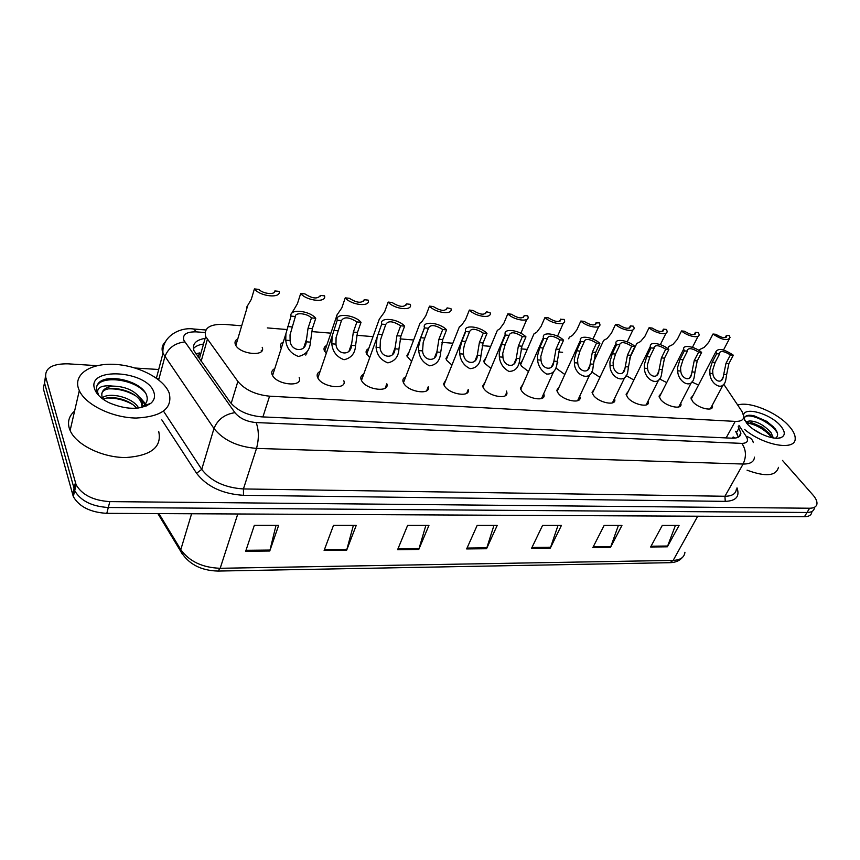 <?xml version="1.0" encoding="UTF-8"?>
<svg xmlns="http://www.w3.org/2000/svg" width="860" height="860" viewBox="0 0 860 860"><rect width="100%" height="100%" fill="white"/><g stroke="black" fill="none" stroke-linecap="round" stroke-linejoin="round"><path stroke-width="1.29" d="M680.744 403.082L680.991 404.189C681.926 410.091 665.919 406.447 660.663 399.513L659.029 396.148L661.265 393.342M648.171 400.867L648.429 401.975C649.569 408.21 632.831 404.598 627.606 397.427L626.08 394.245L628.38 391.214M614.502 398.556L614.792 399.674C616.136 406.264 598.625 402.706 593.432 395.277L592.024 392.278L594.389 389.01M579.704 396.159L580.016 397.277C581.607 404.232 563.236 400.749 558.086 393.052L556.807 390.268L559.236 386.753M543.703 393.676L544.036 394.794C545.896 402.136 526.61 398.728 521.525 390.741L520.365 388.204L522.858 384.409M506.443 391.074L506.798 392.203C508.959 399.943 488.673 396.643 483.664 388.354L482.632 386.075L485.19 381.99M466.668 393.289L468.238 389.505C470.732 397.675 449.35 394.504 444.437 385.882L443.556 383.882L446.157 379.496M426.657 390.784L428.269 386.699C431.129 395.299 408.575 392.278 403.781 383.323L403.028 381.625C402.523 379.454 403.404 377.884 405.683 376.916M385.183 388.172L386.828 383.775C390.096 392.827 366.252 389.978 361.598 380.658L361.006 379.292C360.394 376.992 361.286 375.315 363.683 374.25M343.828 380.733C347.537 390.246 322.296 387.602 317.813 377.906L317.372 376.884C316.663 374.465 317.566 372.67 320.081 371.498M299.183 377.572C303.376 387.537 276.619 385.14 272.33 375.035L272.05 374.39C271.233 371.842 272.136 369.929 274.759 368.66M712.284 405.221L712.51 406.318C713.284 411.908 697.944 408.242 692.676 401.534L690.935 398.008L693.096 395.406M666.704 382.592L659.502 378.905M633.863 380.023L626.112 375.573M599.925 377.336L591.626 371.864M564.826 374.508L556.839 368.693M528.502 371.541L521.396 366.048L520.268 363.619L522.579 360.168M490.899 368.402L484.75 363.318L483.739 361.125L486.094 357.416M451.952 365.07L446.824 360.49L445.942 358.545L448.339 354.567M411.564 361.522L406.801 355.879L409.231 351.632M369.682 357.674L366.252 353.137C365.715 351.063 366.543 349.558 368.714 348.601M326.23 353.449L324.209 350.3C323.586 348.128 324.413 346.515 326.692 345.473M307.009 351.88L305.762 355.083M262.192 347.311C266.46 357.018 239.424 354.524 235.479 344.731L235.307 344.322C234.49 341.936 235.317 340.119 237.79 338.883M698.503 385.043L691.827 381.98M732.322 438.202L733.15 436.966L735.203 438.095M195.736 353.825L199.499 352.944L198.176 357.244M306.773 353.686L306.235 353.643M262.139 350.428L261.247 350.364M241.692 325.8L224.331 324.37C209.926 323.919 203.691 327.972 205.648 336.529L237.865 381.431C245.035 389.87 255.603 394.783 269.578 396.18L735.203 421.389C740.858 421.55 743.739 419.895 743.846 416.412L741.965 411.435L723.712 384.183M596.765 355.126L594.722 354.954M562.591 352.299L558.516 351.966M527.255 349.386L521.031 348.87M490.694 346.365L482.18 345.656M452.854 343.237L441.889 342.334M413.649 340.001L400.083 338.883M373.014 336.647L356.674 335.292M330.874 333.164L312.341 331.637M286.788 329.52L267.331 327.918M557.119 363.135L557.839 362.834M280.586 347.365C279.876 345.086 280.704 343.366 283.08 342.226M811.808 512.194C811.367 515.151 808.905 516.656 804.433 516.731L807.024 512.485C811.496 512.431 813.947 510.926 814.388 507.981C813.947 510.926 811.496 512.431 807.024 512.485L108.306 507.497C91.902 506.486 80.7 500.885 74.712 490.716L44.505 382.883L45.494 376.175M804.433 516.731L106.79 513.345C90.429 512.366 79.26 506.787 73.304 496.596L43.301 388.526L44.505 382.883L74.712 490.716C80.7 500.885 91.902 506.486 108.306 507.497L807.024 512.485L809.615 508.228L109.822 501.616C93.374 500.563 82.141 494.962 76.121 484.803L45.72 377.196C44.838 368.134 52.213 363.673 67.843 363.823L97.148 365.661M324.113 550.443L333.487 525.385L356.233 525.385L346.655 550.207L324.113 550.443M245.67 551.271L254.323 525.363L278.64 525.374L269.75 551.024L245.67 551.271M531.598 548.25L542.563 525.417L561.429 525.417L550.346 548.056L531.598 548.25M592.82 547.605L604.161 525.417L621.941 525.428L610.503 547.422L592.82 547.605M650.622 546.992L662.275 525.428L679.077 525.438L667.328 546.82L650.622 546.992M397.621 549.669L407.618 525.395L428.946 525.395L418.777 549.443L397.621 549.669M466.647 548.938L477.171 525.406L497.209 525.406L486.545 548.734L466.647 548.938M493.941 525.406L486.545 548.734M425.861 525.395L418.777 549.443M675.412 525.428L667.328 546.82M618.394 525.428L610.503 547.422M558.011 525.417L550.346 548.056M276.006 525.374L269.75 551.024M353.363 525.385L346.655 550.207M782.492 460.423L812.979 495.037C815.839 498.338 817.172 501.24 816.968 503.756C816.548 506.69 814.097 508.185 809.615 508.228M135.181 368.026L158.702 369.499M205.131 338.367C195.725 339.958 192.006 344.065 193.962 350.676L230.104 402.147C237.188 410.671 247.712 415.573 261.676 416.863L732.258 438.191C737.848 438.31 740.729 436.622 740.89 433.107L738.181 426.7M193.403 348.623C195.467 346.236 198.843 344.699 203.519 344.043M735.665 431.269L738.321 437.192M712.983 334.024L715.853 334.303C721.787 337.958 725.41 338.603 726.711 336.228L726.42 335.346L729.258 335.626L730.043 337.55C727.721 341.183 722.034 340.012 712.983 334.024L708.704 342.312L704.168 347.397L699.922 349.396L699.32 350.579M726.42 335.346L725.216 337.658M723.722 374.401L725.99 363.318L730.43 354.943C724.324 351.16 720.615 350.547 719.304 353.094L719.583 353.987L716.638 353.718L712.22 362.167L709.822 369.875L709.919 373.326C709.865 383.667 723.206 392.751 725.786 379.916L726.625 374.627L723.722 374.401L723.249 376.916C721.776 384.753 713.391 380.529 712.854 373.552L709.919 373.326M719.583 353.987L715.165 362.415L712.682 370.112L712.854 373.552M716.638 353.718L715.864 351.783C718.197 347.87 724.023 349.01 733.333 355.202L728.893 363.565L726.625 374.627M733.333 355.202L730.43 354.943M681.539 330.939L684.506 331.229C690.623 334.991 694.342 335.604 695.665 333.078L695.417 332.304L698.352 332.583L699.062 334.368C699.976 338.862 687.559 336.464 681.539 330.939L677.314 339.367L672.832 344.537L668.854 346.494L668.22 347.784M695.417 332.304L694.246 334.604M649.074 327.746L652.138 328.047C658.438 331.917 662.264 332.519 663.608 329.821L663.404 329.154L666.436 329.444L667.059 331.079C668.134 335.83 655.148 333.454 649.074 327.746L644.903 336.325L640.485 341.592L636.787 343.495L636.11 344.892M663.404 329.154L662.286 331.433M615.524 324.446L618.695 324.757C625.198 328.756 629.133 329.315 630.498 326.456L630.337 325.897L633.465 326.209L634.013 327.66C635.26 332.68 621.662 330.358 615.524 324.446L611.428 333.185L607.063 338.55L603.655 340.388L602.946 341.904M630.337 325.897L629.262 328.144M580.833 321.038L584.112 321.361C590.831 325.478 594.884 326.015 596.27 322.962L599.388 322.855L599.85 324.123C601.301 329.423 587.025 327.144 580.833 321.038L576.813 329.928L572.524 335.411L569.406 337.163L568.675 338.808M596.152 322.543L595.141 324.736M691.977 371.918L694.224 360.652L698.61 352.127C692.321 348.225 688.505 347.633 687.172 350.353L687.409 351.138L684.356 350.869L680.002 359.458L677.626 367.306L677.723 370.81C677.615 381.711 691.827 390.504 694.213 377.067L694.966 372.154L691.977 371.918L691.558 374.175C690.214 382.367 681.292 378.389 680.755 371.047L677.723 370.81M687.409 351.138L683.044 359.716L680.572 367.542L680.755 371.047M684.356 350.869L683.668 349.085C682.7 344.279 695.375 346.644 701.609 352.396L697.224 360.91L694.966 372.154M701.609 352.396L698.61 352.127M659.179 369.359L661.404 357.9L665.726 349.224C659.233 345.204 655.309 344.634 653.955 347.537L654.148 348.203L650.988 347.924L646.698 356.674L644.344 364.651L644.441 368.209C644.29 379.712 659.459 388.139 661.598 374.089L662.264 369.606L659.179 369.359L658.824 371.316C657.631 379.873 648.128 376.196 647.58 368.456L644.441 368.209M654.148 348.203L649.848 356.932L647.386 364.898L647.58 368.456M650.988 347.924L650.386 346.322C649.246 341.226 662.522 343.548 668.833 349.493L664.5 358.168L662.264 369.606M668.833 349.493L665.726 349.224M625.263 366.715L627.467 355.062L631.724 346.214C625.016 342.065 620.974 341.538 619.598 344.634L616.48 344.871L612.255 353.783L609.923 361.91L610.019 365.521C609.826 377.701 626.026 385.645 627.886 370.993L628.466 366.962L625.263 366.715L624.983 368.338C623.973 377.26 613.836 373.96 613.266 365.779L610.019 365.521M619.737 345.161L615.513 354.051L613.072 362.157L613.266 365.779M616.48 344.871L615.964 343.462C614.631 338.066 628.563 340.345 634.938 346.505L630.67 355.331L628.466 366.962M634.938 346.505L631.724 346.214M737.74 405.114C748.856 400.814 776.87 412.219 788.91 425.937C793.21 430.699 795.307 434.913 795.199 438.589C795.769 451.156 763.68 445.63 744.653 429.505M771.957 437.697L770.066 434.332L762.379 427.366L752.575 423.012L746.803 423.346M773.366 437.955L771.033 432.634C764.013 425.001 756.854 421.11 749.554 420.97L746.749 423.281M762.283 434.461L753.328 429.248M775.548 438.191C778.397 436.192 778.257 433.042 775.118 428.731L766.916 421.4L753.779 415.692C747.888 414.595 744.749 415.606 744.384 418.712L744.631 420.271M743.577 414.735C745.426 406.587 770.463 413.993 780.267 425.474C785.449 431.602 785.588 435.687 780.687 437.729C773.344 440.492 754.607 432.666 747.114 423.711L743.631 417.928M745.599 421.787L749.554 420.97M778.461 467.335C776.096 476.064 765.636 477.01 747.061 470.173M769.055 433.075L762.562 428.033L750.554 422.668M773.774 427.14L767.045 421.679L752.726 415.487M771.914 437.579C764.927 429.656 756.768 424.797 747.426 422.98M777.462 433.322C772.097 422.668 749.361 412.348 744.9 417.068M78.325 388.096C73.777 373.53 91.611 362.812 115.283 364.393C138.901 365.79 163.55 378.701 169.087 392.73L169.162 392.934C172.849 408.317 161.874 416.681 136.235 418.046C112.488 417.842 85.667 404.888 79.303 390.623L78.325 388.096M158.681 431.322C162.142 446.974 151.231 455.714 125.947 457.541C102.544 457.724 76.26 444.964 70.122 430.505L69.176 427.947C67.435 421.357 69.241 415.735 74.594 411.08M103.318 399.395L102.071 396.868C100.792 391.149 104.35 387.559 112.746 386.097C126.936 386.473 136.74 391.536 142.158 401.276L142.072 407.361L141.556 403.566C137.729 389.655 104.458 383.27 101.77 393.622M136.568 408.21C129.602 399.223 110.929 395.084 103.221 399.233M138.621 407.995C132.752 397.202 109.693 391.902 102.404 397.728M140.298 407.737L143.416 405.888C146.651 403.275 147.823 400.137 146.942 396.46C143.932 381.765 108.263 372.81 98.857 382.711C96.567 385.226 95.933 388.139 96.944 391.45L98.362 394.407L97.578 392.117C97.524 387.065 102.587 385.054 112.746 386.097M153.822 392.117C155.38 396.492 154.338 400.265 150.704 403.404C139.987 410.156 126.011 409.897 108.779 402.62C101.147 398.685 96.417 394.138 94.6 388.956C86.494 366.478 147.275 370.37 153.822 392.117M139.051 407.93L137.912 406.909M146.576 405.888L146.146 404.963M145.501 403.791L140.449 397.976M132.73 404.565C124.7 399.997 116.1 397.815 106.941 398.019M145.888 406.178L145.372 405.221M144.931 404.49L142.007 400.846M135.461 395.718C127.151 390.892 118.261 388.602 108.79 388.86M145.018 392.343C132.73 378.035 99.255 375.411 96.599 387.021M544.95 317.501L548.347 317.834C555.291 322.091 559.462 322.597 560.881 319.339L564.149 319.393L564.525 320.458C566.192 326.048 551.196 323.844 544.95 317.501L541.005 326.574L536.801 332.154L533.995 333.831L533.232 335.604M560.806 319.06L559.86 321.199M507.808 313.857L511.324 314.201C518.505 318.587 522.815 319.049 524.256 315.588L527.674 315.803L527.976 316.652C529.878 322.554 514.097 320.425 507.808 313.857L503.949 323.091L499.843 328.789L497.349 330.369L496.553 332.283M524.224 315.469L523.342 317.523M469.345 310.073L472.989 310.428C480.375 314.943 484.825 315.383 486.341 311.739L490.135 312.696C492.296 318.92 475.677 316.878 469.345 310.073L465.582 319.49L461.562 325.306L459.401 326.779L458.573 328.842M486.341 311.739L485.545 313.696M590.186 363.973L592.357 352.116L596.539 343.108C589.605 338.818 585.434 338.335 584.037 341.635L580.769 341.71L576.619 350.794L574.308 359.061L574.416 362.748C574.168 375.648 591.497 383.012 593.013 367.747L593.497 364.231L590.186 363.973L589.971 365.242C589.186 374.519 578.361 371.671 577.769 363.006L574.416 362.748M584.144 342.011L579.984 351.073L577.576 359.329L577.769 363.006M580.769 341.71L580.339 340.517C578.791 334.809 593.432 337.023 599.871 343.409L595.679 352.396L593.497 364.231M599.871 343.409L596.539 343.108M553.883 361.146L556.022 349.063L560.118 339.894C552.937 335.464 548.637 335.013 547.218 338.539L543.778 338.442L539.714 347.698L537.435 356.126L537.543 359.867C538.242 366.123 541.262 370.853 546.605 374.046C552.303 374.304 555.743 371.079 556.914 364.35L557.301 361.415L553.883 361.146L553.732 362.006C553.206 371.627 541.639 369.338 541.015 360.136L537.543 359.867M547.283 338.754L543.208 347.988L540.822 356.395L541.015 360.136M543.778 338.442L543.445 337.486C541.649 331.444 557.076 333.572 563.569 340.194L559.451 349.353L557.301 361.415M563.569 340.194L560.118 339.894M516.279 358.212L518.386 345.913L522.396 336.561C514.947 331.981 510.507 331.573 509.077 335.346L505.465 335.056L501.487 344.494L499.241 353.073L499.348 356.889C500.068 363.457 503.293 368.295 509.002 371.423C515 371.305 518.505 367.768 519.537 360.813L519.827 358.48L516.204 358.642C515.968 368.596 503.616 366.951 502.95 357.169L499.348 356.889M509.088 335.379L505.11 344.796L502.745 353.352L502.95 357.169M505.465 335.056L505.218 334.357C503.154 327.961 519.418 330.004 525.965 336.873L521.945 346.214L519.827 358.48M525.965 336.873L522.396 336.561M429.484 306.149L433.257 306.525C440.707 311.105 445.319 311.567 447.103 307.891L450.93 308.6C453.381 315.158 435.837 313.223 429.484 306.149L425.818 315.76L421.916 321.694L420.078 323.048L419.239 325.273M447.103 307.891L446.394 309.708M388.139 302.086L392.052 302.473C399.567 307.138 404.35 307.611 406.414 303.881L410.285 304.333C413.069 311.234 394.514 309.428 388.139 302.086L384.603 311.89L379.292 319.189L378.443 321.565M406.414 303.881L405.791 305.558M345.236 297.872L349.3 298.269C356.868 303.01 361.834 303.505 364.21 299.731L368.198 300.129C370.864 307.192 351.504 305.364 345.236 297.872L341.829 307.88L336.733 315.34L336.131 317.716M364.21 299.731L363.683 301.226M300.688 293.496L304.913 293.905C312.535 298.732 317.695 299.237 320.393 295.431L324.542 295.84C326.908 303 306.794 301.108 300.688 293.496L297.42 303.709L291.798 313.19M320.393 295.431L319.963 296.711M254.399 288.938L258.785 289.368C263.085 293.959 275.211 295.12 274.867 290.949L279.177 291.379C281.231 298.646 260.311 296.678 254.399 288.938L251.281 299.377L246.669 307.192L246.54 309.525M274.867 290.949L274.555 291.991M477.311 355.169L479.375 342.645L483.288 333.099C475.741 328.434 471.14 328.025 469.485 331.885L465.722 331.551L461.863 341.173L459.648 349.912L459.756 353.793C460.508 360.706 463.948 365.672 470.065 368.682C476.365 368.144 479.944 364.285 480.794 357.104L480.987 355.449L477.311 355.169C477.375 365.425 464.206 364.468 463.497 354.094L459.756 353.793M469.485 331.885L464.615 344.183L463.282 350.203L463.497 354.094M465.722 331.551L465.582 331.121C463.217 324.37 480.407 326.284 486.986 333.422L483.062 342.946L480.987 355.449M486.986 333.422L483.288 333.099M436.901 352.009L438.923 339.248L442.728 329.52C435.117 324.768 430.344 324.349 428.409 328.251L424.507 327.907L420.755 337.722L418.583 346.634L418.691 350.59C419.476 357.878 423.152 362.952 429.71 365.833C436.332 364.812 439.954 360.609 440.61 353.234L440.707 352.31L436.901 352.009C436.923 362.447 423.26 361.469 422.572 350.891L418.691 350.59M428.409 328.251L423.217 342.323L422.572 350.891M424.507 327.907L424.464 327.778C421.765 320.64 439.944 322.435 446.566 329.853L442.75 339.571L440.707 352.31M446.566 329.853L442.728 329.52M394.966 348.741L396.944 335.733L400.631 325.789C392.956 320.963 388 320.522 385.753 324.478L381.7 324.123L377.078 337.217L376.067 347.268C376.884 354.954 380.829 360.146 387.871 362.856C394.804 361.297 398.481 356.739 398.911 349.192L394.966 348.741C394.933 359.373 380.754 358.351 380.088 347.58L376.067 347.268M385.753 324.478L380.421 340.055L380.088 347.58M381.7 324.123C379.034 316.77 398.062 318.533 404.619 326.144L400.921 336.067L398.922 349.052M404.619 326.144L400.631 325.789M351.428 345.344L353.352 332.067L356.9 321.93C349.171 317.017 344.021 316.555 341.452 320.565L337.238 320.189L332.239 335.798L331.788 343.806C332.616 351.697 336.712 356.997 344.065 359.727C351.278 358.039 355.105 353.363 355.535 345.666L351.428 345.344C351.342 356.169 336.604 355.115 335.97 344.14L331.788 343.806M341.452 320.565L336.077 337.55L335.97 344.14M337.238 320.189C334.873 312.728 354.642 314.567 361.039 322.296L357.481 332.422L355.535 345.666M361.039 322.296L356.9 321.93M306.181 341.807L308.041 328.273L311.449 317.91C306.977 313.223 294.991 312.126 295.378 316.491L291.002 316.104L285.907 333.744L285.756 340.216C286.584 348.257 290.809 353.664 298.452 356.459C305.966 354.761 309.965 349.988 310.449 342.14L306.181 341.807C306.042 352.847 290.712 351.751 290.11 340.56L285.756 340.216M295.378 316.491L290.046 334.819L290.11 340.56M291.002 316.104C288.981 308.525 309.536 310.438 315.76 318.297L312.341 328.638L310.449 342.14M315.76 318.297L311.449 317.91M198.907 354.137L200.638 354.255M726.13 437.923L735.203 421.389M262.913 416.917L269.578 396.18M231.157 403.501L237.865 381.431M201.122 361.383L207.325 339.506M697.718 516.204L673.165 560.397L669.908 562.687L217.946 571.062L220.181 568.288L673.165 560.397C680.4 560.075 684.323 557.366 684.936 552.27M182.385 554.324L180.557 551.067L180.793 549.658C189.307 561.429 202.433 567.643 220.181 568.288L237.779 513.979M158.928 513.592L180.793 549.658L191.597 513.753M106.79 513.345L109.822 501.616M72.573 494.586L75.39 482.793M467.044 548.067L486.878 547.863M532.007 547.412L550.679 547.218M593.239 546.788L610.858 546.605M651.052 546.197L667.693 546.025M397.987 548.766L419.099 548.551M324.457 549.519L346.956 549.293M245.981 550.314L270.019 550.067M205.024 332.551L196.402 331.874C186.577 331.637 182.374 334.422 183.793 340.216L234.92 412.66C239.693 418.422 246.766 421.722 256.162 422.561L741.814 443.384C747.318 443.265 748.802 440.965 746.254 436.471L738.933 425.334M754.446 457.154C754.145 461.798 750.361 464.088 743.115 464.034L256.517 448.393C237.607 446.867 223.428 440.234 213.968 428.506L162.959 353.352C161.228 348.698 162.121 344.774 165.657 341.592M158.691 379.883L164.84 356.825C168.162 348.063 174.806 343.097 184.76 341.936M737.009 487.878C739.987 496.446 736.063 500.95 725.249 501.369L243.498 495.317C222.514 493.973 206.873 486.631 196.575 473.279L161.809 419.852M157.369 378.862L159.121 378.26M45.72 377.196L44.505 382.883M741.814 443.384C746.136 449.587 746.566 456.477 743.115 464.034L724.937 496.263C732.15 496.188 735.966 493.769 736.375 489.007M159.035 378.615L157.875 379.249M234.92 412.66C224.643 414.24 217.666 419.519 213.968 428.506L201.734 469.377C210.904 481.191 224.804 487.717 243.423 488.942L724.937 496.263L725.249 501.369M163.991 411.865L201.734 469.377L196.575 473.279M256.162 422.561C258.935 430.237 259.053 438.847 256.517 448.393L243.423 488.942L243.498 495.317M746.254 436.471C750.135 437.235 752.478 439.267 753.295 442.577M156.412 378.163L162.97 353.299C161.465 336.905 179.622 326.8 193.704 329.014L196.402 331.874M735.59 431.397L737.493 434.321M740.159 435.622L739.793 435.074M736.504 432.569L739.03 428M715.165 362.415L712.22 362.167M728.893 363.565L725.99 363.318M683.044 359.716L680.002 359.458M697.224 360.91L694.224 360.652M649.848 356.932L646.698 356.674M664.5 358.168L661.404 357.9M615.513 354.051L612.255 353.783M630.67 355.331L627.467 355.062M579.984 351.073L576.619 350.794M595.679 352.396L592.357 352.116M543.208 347.988L539.714 347.698M559.451 349.353L556.022 349.063M505.11 344.796L501.487 344.494M521.945 346.214L518.386 345.913M465.615 341.485L461.863 341.173M483.062 342.946L479.375 342.645M424.646 338.055L420.755 337.722M442.75 339.571L438.923 339.248M382.119 334.486L378.077 334.142M400.921 336.067L396.944 335.733M337.948 330.777L333.744 330.433M357.481 332.422L353.352 332.067M292.024 326.929L287.659 326.563M312.341 328.638L308.041 328.273M680.991 404.189L679.787 406.5M648.429 401.975L647.171 404.49M614.792 399.674L613.459 402.415M580.016 397.277L578.619 400.255M544.036 394.794L542.585 398.029M506.798 392.203L505.282 395.707M712.51 406.318L711.381 408.435M199.326 358.867L205.648 336.529M217.946 571.062C200.681 570.599 188.222 563.934 180.557 551.067L157.875 513.592M682.356 557.516C679.475 560.838 675.337 562.558 669.908 562.687M73.304 496.596L76.121 484.803M205.862 329.982L193.704 329.014M738.761 436.934L740.89 433.107M729.151 339.259L723.507 349.998M699.922 349.396L699.288 350.633M726.109 337.367L726.711 336.228M721.497 380.217L723.249 376.916M715.864 351.783L691.171 399.104M723.163 384.829L710.328 408.887M698.105 336.228L692.44 347.343M668.854 346.494L667.79 348.633M695.03 334.325L695.665 333.078M666.059 333.099L660.362 344.634M636.787 343.495L629.488 358.588M662.942 331.175L663.608 329.821M632.96 329.853L627.209 341.871M603.655 340.388L593.647 361.791M629.799 327.918L630.498 326.456M598.754 326.51L592.959 339.055M595.539 324.553L596.27 322.962M689.709 377.766L691.558 374.175M683.668 349.085L659.287 397.245M691.44 382.421L678.733 406.952M656.868 375.229L658.824 371.316M650.386 346.322L626.359 395.342M658.674 379.937L646.118 404.952M622.919 372.606L624.983 368.338M615.964 343.462L592.325 393.385M624.801 377.346L612.406 402.888M777.741 438.224L780.687 437.729M762.379 427.366L762.562 428.033M752.575 423.012L750.952 422.712M753.779 415.692L753.242 415.595M142.158 401.276L141.556 403.566M143.416 405.888L150.704 403.404M79.303 390.623L70.122 430.505M563.375 323.037L557.527 336.195M533.995 333.831L520.612 364.694M560.118 321.07L560.881 319.339M526.782 319.436L520.859 333.282M497.349 330.369L484.105 362.2M523.461 317.458L524.256 315.588M459.401 326.779L446.329 359.62M587.81 369.875L589.971 365.242M580.339 340.517L557.13 391.375M589.766 374.67L577.565 400.749M551.475 367.048L553.732 362.006M543.445 337.486L520.708 389.311M553.528 371.875L541.52 398.524M513.861 364.102L516.204 358.642M505.218 334.357L483.008 387.183M420.078 323.048L407.21 356.964M379.303 319.178L366.693 354.223M337.012 315.125L324.682 351.385M293.099 310.858L292.572 312.524M247.486 306.353L235.844 345.419M474.881 361.039L477.311 355.126M465.582 331.121L443.943 384.99M434.472 357.846L436.977 351.46M424.464 327.778L403.458 382.732M392.558 354.524L395.127 347.601M377.046 337.356L361.458 380.41M349.042 351.041L351.665 343.559M332.229 335.884L317.867 377.991M303.838 347.397L306.504 339.313M285.896 333.787L272.577 375.498"/></g></svg>
